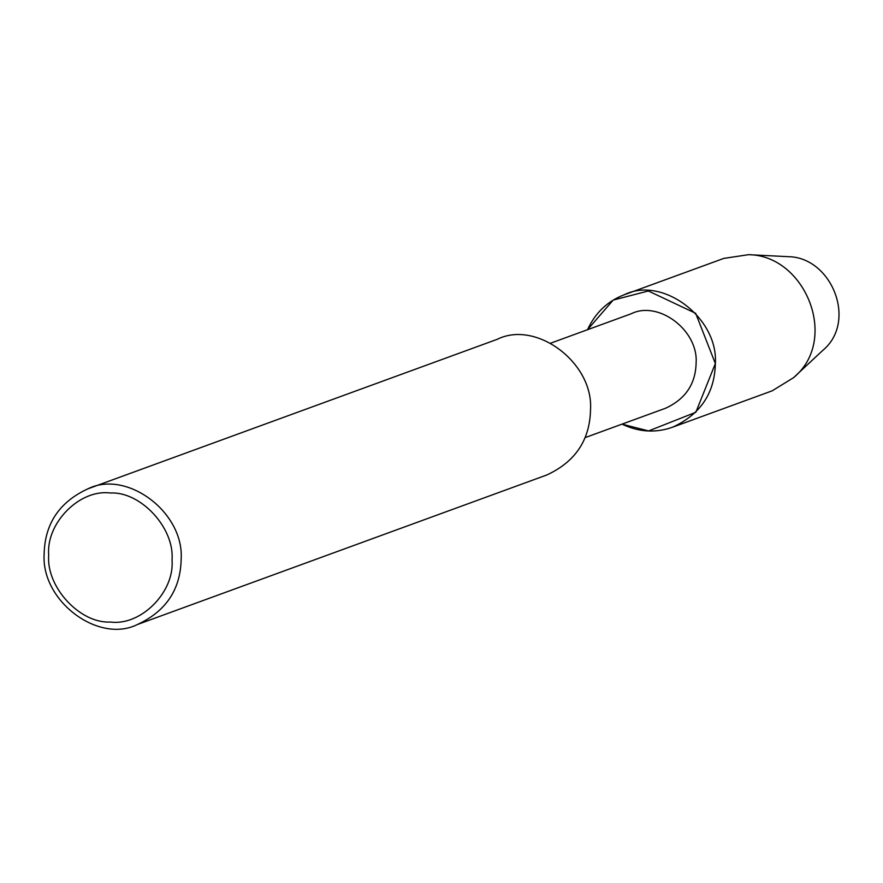 <?xml version="1.0" encoding="UTF-8"?>
<svg xmlns="http://www.w3.org/2000/svg" width="883" height="883" viewBox="0 0 883 883"><rect width="100%" height="100%" fill="white"/><g stroke="black" fill="none" stroke-linecap="round" stroke-linejoin="round"><path stroke-width="1.32" d="M550.628 343.189L631.202 313.763C658.265 300.209 698.31 330.11 696.124 362.825C695.661 383.895 685.517 399.017 665.683 408.189L585.12 437.615M672.669 427.173C700.484 414.315 714.711 393.101 715.351 363.553C718.42 317.681 662.25 275.728 624.292 294.745C607.559 301.125 595.297 312.781 587.515 329.712L613.188 300.088L648.354 290.982L695.672 313.31L715.351 363.553L695.848 412.273L648.597 430.937L622.007 424.138C638.917 432.173 655.804 433.189 672.669 427.173L772.161 390.838L793.53 377.692L822.581 350.584C857.901 321.533 831.543 257.119 788.276 256.677L748.596 254.679C805.274 255.253 839.788 339.635 793.53 377.692M87.87 488.84L497.239 339.315C536.124 319.845 593.663 362.814 590.517 409.811C589.866 440.076 575.286 461.809 546.787 474.988L137.428 624.513C98.543 643.983 40.993 601.014 44.15 554.016C44.801 523.751 59.382 502.019 87.87 488.84C126.766 469.37 184.304 512.339 181.147 559.336C180.496 589.601 165.927 611.334 137.428 624.513M48.708 555.12C45.905 523.089 79.746 488.928 110.254 493.001C140.75 491.29 174.713 528.089 172.019 559.899C174.823 591.93 140.982 626.091 110.474 622.029C79.978 623.729 46.015 586.93 48.708 555.12M624.292 294.745L723.784 258.399L748.596 254.679"/></g></svg>
